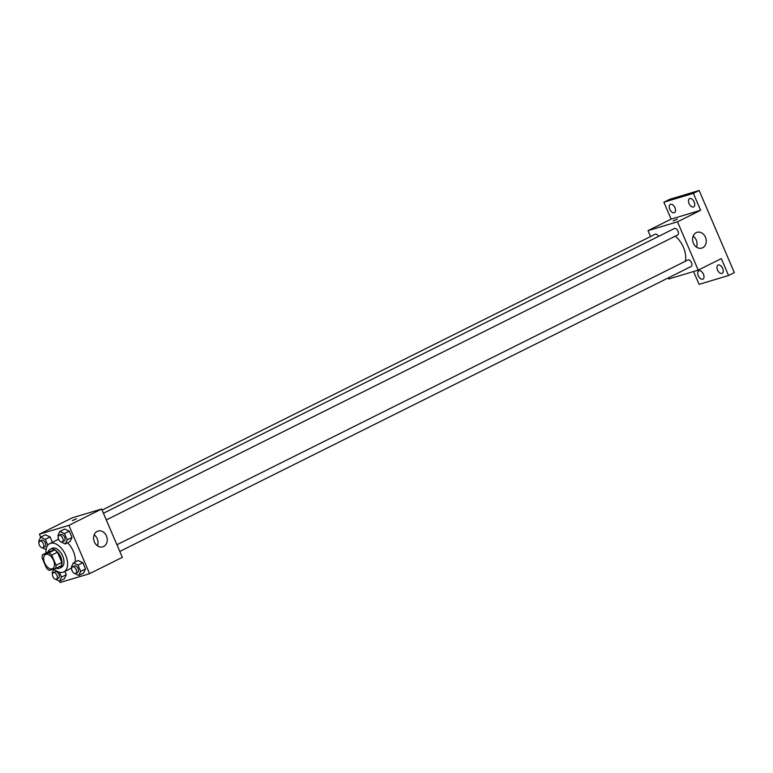 <?xml version="1.0" encoding="UTF-8"?>
<svg xmlns="http://www.w3.org/2000/svg" width="773" height="773" viewBox="0 0 773 773"><rect width="100%" height="100%" fill="white"/><g stroke="black" fill="none" stroke-linecap="round" stroke-linejoin="round"><path stroke-width="1.16" d="M52.187 568.87A7.914 4.57 63.5 0 1 44.815 563.304A7.914 4.57 63.5 0 1 45.549 554.541A7.914 4.57 63.5 0 1 53.173 559.575A7.914 4.57 63.5 0 1 52.612 568.696A7.914 4.57 63.5 0 1 52.187 568.87M56.052 565.266L51.694 555.101A10.213 5.904 63.5 0 0 48.815 552.84L42.612 554.695A10.213 5.904 63.5 0 0 42.109 557.971L46.467 568.136A10.213 5.904 63.5 0 0 49.346 570.397L55.55 568.542A10.213 5.904 63.5 0 0 56.052 565.266L61.83 562.386L57.473 552.212L51.694 555.101M61.83 562.386A10.213 5.904 63.5 0 1 61.328 565.662L55.55 568.542M57.473 552.212A10.213 5.904 63.5 0 0 54.593 549.951L48.39 551.816L42.612 554.695M56.139 568.252A10.551 6.097 -116.5 0 0 59.569 568.174A10.551 6.097 -116.5 0 0 60.313 556.019A10.551 6.097 -116.5 0 0 50.148 549.294A10.551 6.097 -116.5 0 0 48.032 551.999M50.148 549.294L52.081 548.337A10.551 6.097 63.5 0 1 62.236 555.053A10.551 6.097 63.5 0 1 61.492 567.218L59.569 568.174M54.593 549.951L48.815 552.84M46.032 552.995A15.827 9.141 63.5 0 1 49.723 543.622A15.827 9.141 63.5 0 1 64.971 553.7A15.827 9.141 63.5 0 1 63.85 571.933A15.827 9.141 63.5 0 1 63 572.271A15.827 9.141 63.5 0 1 53.907 569.034M49.723 543.622L57.424 539.776A15.827 9.141 63.5 0 1 58.603 539.351M67.531 542.83A15.827 9.141 63.5 0 1 75.174 562.019M71.705 568.01A15.827 9.141 63.5 0 1 71.551 568.097L63.85 571.933M47.8 545.207L45.288 539.332L50.1 536.935L52.39 542.288L50.1 536.935L45.433 534.79L40.621 537.187L38.65 541.322L39.008 542.163M60.497 541.67L65.222 543.979L70.043 541.573L72.015 537.448L69.319 531.167L64.661 529.022L59.84 531.428L57.869 535.563L58.236 536.404M59.55 581.219L60.101 582.513L89.581 573.672L68.874 525.36L39.394 534.191L40.669 537.167M54.777 578.938L59.502 581.248L64.323 578.842L66.294 574.716L64.884 571.421L66.294 574.716L61.473 577.112L59.395 572.252M73.995 573.18L78.73 575.479L83.542 573.083L85.513 568.947L82.827 562.676L78.16 560.531L73.348 562.928L71.377 567.063L71.734 567.904M89.581 573.672L122.327 557.343L101.621 509.03L72.14 517.862L39.394 534.191M101.621 509.03L68.874 525.36M103.65 546.501A8.242 6.696 -106.7 0 1 102.78 546.84A8.242 6.696 -106.7 0 1 94.006 540.868A8.242 6.696 -106.7 0 1 98.045 531.051A8.242 6.696 -106.7 0 1 106.645 536.481A8.242 6.696 -106.7 0 1 103.65 546.501M72.672 520.529L76.479 518.78L72.672 520.529M72.237 520.596L76.479 518.78M94.161 534.839A8.242 6.696 -106.7 0 1 97.456 545.825M675.225 236.19A18.465 10.667 63.5 0 1 685.322 261.264M119.796 551.449L691.101 266.511A3.643 2.106 -116.5 0 0 691.439 262.482A3.643 2.106 -116.5 0 0 688.047 259.921A3.643 2.106 -116.5 0 0 687.854 259.999L116.926 544.743M102.075 510.093L655.127 234.258A3.643 2.106 63.5 0 1 658.538 236.383M103.427 513.243L674.356 228.499A3.643 2.106 63.5 0 1 677.853 230.818A3.643 2.106 63.5 0 1 677.602 235.011A3.643 2.106 63.5 0 1 677.409 235.089M668.278 277.903L668.732 278.966L698.212 270.125L677.506 221.803L648.025 230.644L650.547 236.548M693.584 271.516L699.092 284.348L728.572 275.507L734.35 272.627L699.14 190.487L669.66 199.328L663.881 202.207L671.128 219.117L648.025 230.644M728.572 275.507L721.325 258.597L698.212 270.125M699.14 190.487L693.362 193.366L663.881 202.207M677.506 221.803L700.618 210.285L693.362 193.366M702.647 247.756A8.242 6.696 -106.7 0 1 701.778 248.094A8.242 6.696 -106.7 0 1 693.004 242.123A8.242 6.696 -106.7 0 1 697.043 232.306A8.242 6.696 -106.7 0 1 705.643 237.736A8.242 6.696 -106.7 0 1 702.647 247.756M700.618 210.285L671.128 219.117M673.592 220.827L677.399 219.078L673.592 220.827M673.157 220.894L677.399 219.078M693.159 236.094A8.242 6.696 -106.7 0 1 696.454 247.08M674.964 207.744A4.619 2.667 63.5 0 1 674.442 212.652A4.619 2.667 63.5 0 1 669.988 209.715A4.619 2.667 63.5 0 1 670.317 204.391A4.619 2.667 63.5 0 1 674.964 207.744M694.183 201.985A4.619 2.667 63.5 0 1 693.661 206.893A4.619 2.667 63.5 0 1 689.216 203.946A4.619 2.667 63.5 0 1 689.535 198.622A4.619 2.667 63.5 0 1 694.183 201.985M703.44 274.183A4.619 2.667 63.5 0 1 702.918 279.092A4.619 2.667 63.5 0 1 698.463 276.154A4.619 2.667 63.5 0 1 698.792 270.821A4.619 2.667 63.5 0 1 703.44 274.183M722.658 268.424A4.619 2.667 63.5 0 1 722.137 273.333A4.619 2.667 63.5 0 1 717.692 270.386A4.619 2.667 63.5 0 1 718.011 265.062A4.619 2.667 63.5 0 1 722.658 268.424M78.73 575.479L80.701 571.353L78.005 565.073L73.348 562.928M72.488 566.909A3.643 2.106 63.5 0 1 75.996 569.228A3.643 2.106 63.5 0 1 75.735 573.421A3.643 2.106 63.5 0 1 75.541 573.498A3.643 2.106 63.5 0 1 72.15 570.938A3.643 2.106 63.5 0 1 72.488 566.909L74.411 565.952A3.643 2.106 63.5 0 1 77.918 568.271A3.643 2.106 63.5 0 1 77.658 572.464A3.643 2.106 63.5 0 1 77.464 572.542M83.542 573.083L85.513 568.947L80.701 571.353M85.513 568.947L82.827 562.676L78.005 565.073M82.827 562.676L78.16 560.531M65.222 543.979L67.193 539.844L64.507 533.573L59.84 531.428M58.98 535.409A3.643 2.106 63.5 0 1 62.487 537.728A3.643 2.106 63.5 0 1 62.236 541.921A3.643 2.106 63.5 0 1 62.033 541.999A3.643 2.106 63.5 0 1 58.651 539.438A3.643 2.106 63.5 0 1 58.98 535.409L60.912 534.443A3.643 2.106 63.5 0 1 64.42 536.762A3.643 2.106 63.5 0 1 64.159 540.955A3.643 2.106 63.5 0 1 63.966 541.032M70.043 541.573L72.015 537.448L67.193 539.844M72.015 537.448L69.319 531.167L64.507 533.573M69.319 531.167L64.661 529.022M53.946 569.073L52.149 572.822L52.516 573.663M59.502 581.248L61.473 577.112M53.26 572.677A3.643 2.106 63.5 0 1 56.767 574.986A3.643 2.106 63.5 0 1 56.516 579.19A3.643 2.106 63.5 0 1 56.313 579.267A3.643 2.106 63.5 0 1 52.931 576.706A3.643 2.106 63.5 0 1 53.26 572.677L55.192 571.711A3.643 2.106 63.5 0 1 58.7 574.03A3.643 2.106 63.5 0 1 58.439 578.223A3.643 2.106 63.5 0 1 58.246 578.301M64.323 578.842L66.294 574.716M41.269 547.439L46.129 549.487M45.288 539.332L40.621 537.187M39.761 541.168A3.643 2.106 63.5 0 1 43.269 543.487A3.643 2.106 63.5 0 1 43.008 547.68A3.643 2.106 63.5 0 1 42.815 547.757A3.643 2.106 63.5 0 1 39.423 545.197A3.643 2.106 63.5 0 1 39.761 541.168L41.684 540.211A3.643 2.106 63.5 0 1 45.192 542.53A3.643 2.106 63.5 0 1 44.94 546.724A3.643 2.106 63.5 0 1 44.737 546.801M50.1 536.935L45.433 534.79M677.602 235.011L106.297 519.939M77.658 572.464L75.735 573.421M64.159 540.955L62.236 541.921M58.439 578.223L56.516 579.19M44.94 546.724L43.008 547.68"/></g></svg>
